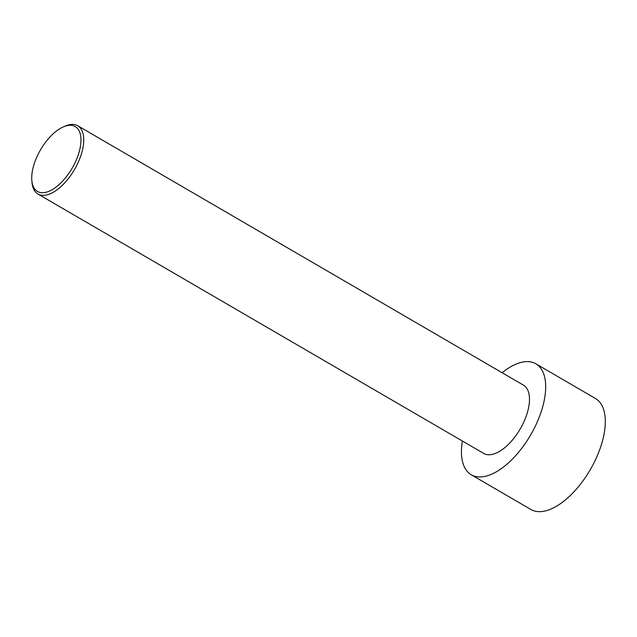 <?xml version="1.0" encoding="UTF-8"?>
<svg xmlns="http://www.w3.org/2000/svg" width="637" height="637" viewBox="0 0 637 637"><rect width="100%" height="100%" fill="white"/><g stroke="black" fill="none" stroke-linecap="round" stroke-linejoin="round"><path stroke-width="0.96" d="M502.115 372.733A64.202 31.293 120.2 0 1 535.852 363.799L595.484 398.499A64.202 31.293 120.2 0 1 590.236 469.724A64.202 31.293 120.2 0 1 530.9 509.473L471.269 474.772A64.202 31.293 120.2 0 1 462.374 441.019M535.852 363.799A64.202 31.293 120.2 0 1 530.605 435.023A64.202 31.293 120.2 0 1 471.269 474.772M31.85 180.789L32.049 182.795A39.51 19.253 -59.8 0 0 37.957 194.022A39.51 19.253 -59.8 0 0 78.924 160.683A39.51 19.253 -59.8 0 0 77.698 125.728A39.51 19.253 -59.8 0 0 65.03 126.134L63.174 126.954A37.535 18.29 -59.8 0 0 31.85 180.789A37.535 18.29 -59.8 0 0 50.068 190.797A37.535 18.29 -59.8 0 0 76.376 159.776A37.535 18.29 -59.8 0 0 63.174 126.954M77.698 125.728L523.439 385.138A39.51 19.253 120.2 0 1 520.206 428.972A39.51 19.253 120.2 0 1 483.69 453.425L37.957 194.022"/></g></svg>
